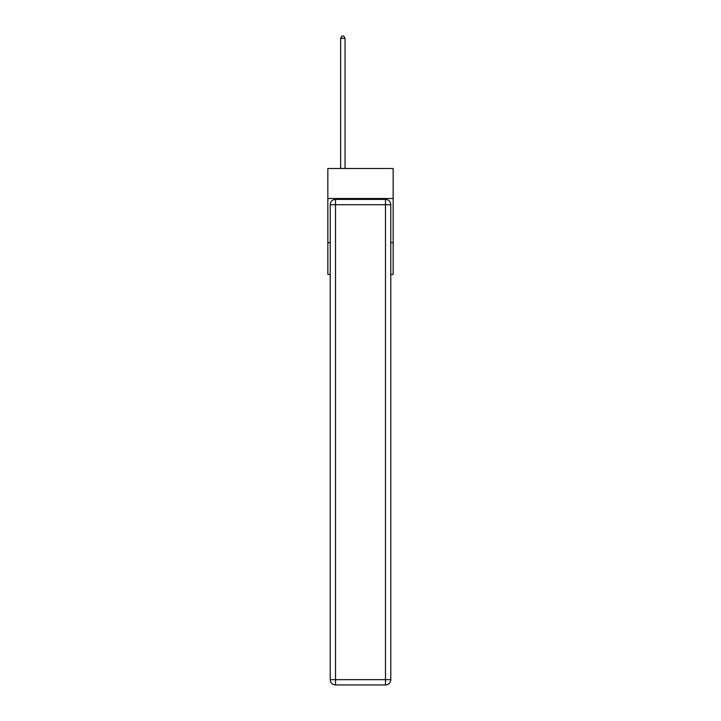 <?xml version="1.0" encoding="UTF-8"?>
<svg xmlns="http://www.w3.org/2000/svg" width="721" height="721" viewBox="0 0 721 721"><rect width="100%" height="100%" fill="white"/><g stroke="black" fill="none" stroke-linecap="round" stroke-linejoin="round"><path stroke-width="1.08" d="M393.161 198.518L393.161 168.507L327.839 168.507L327.839 198.518L393.161 198.518L393.161 274.44L390.782 274.44M330.218 242.662L327.839 242.662L327.839 198.518M393.161 242.662L390.782 242.662M327.839 242.662L327.839 274.44L330.218 274.44M335.517 199.402L385.483 199.402A5.299 5.299 0 0 1 390.782 204.701L390.782 679.651A5.299 5.299 0 0 1 385.483 684.95L335.517 684.95L335.517 679.651L385.483 679.651L385.483 204.701L335.517 204.701L335.517 679.651L330.218 679.651L330.218 204.701L335.517 204.701L335.517 199.402A5.299 5.299 0 0 0 330.218 204.701A5.299 5.299 0 0 1 335.517 199.402M330.218 679.651A5.299 5.299 0 0 0 335.517 684.95A5.299 5.299 0 0 1 330.218 679.651M345.053 168.507L345.053 38.348L340.636 38.348L340.636 168.507M340.636 38.348L341.961 36.05L343.728 36.05L345.053 38.348M385.483 684.95A5.299 5.299 0 0 0 390.782 679.651L385.483 679.651L385.483 684.95M390.782 204.701A5.299 5.299 0 0 0 385.483 199.402L385.483 204.701L390.782 204.701"/></g></svg>
